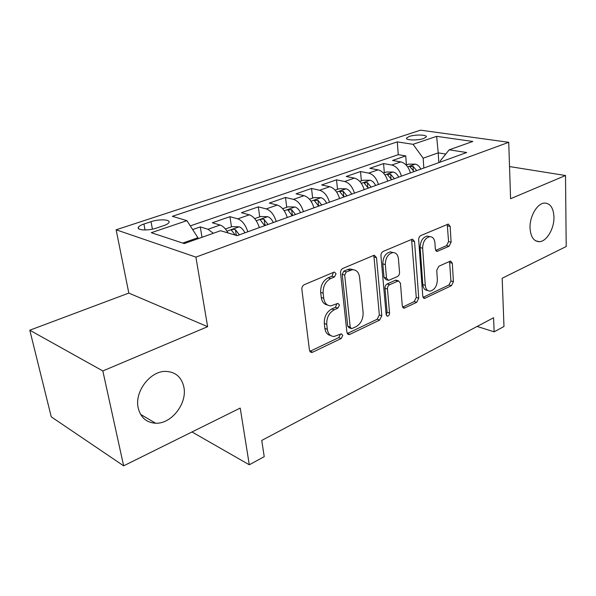 <?xml version="1.0" encoding="UTF-8"?>
<svg xmlns="http://www.w3.org/2000/svg" width="596" height="596" viewBox="0 0 596 596"><rect width="100%" height="100%" fill="white"/><g stroke="black" fill="none" stroke-linecap="round" stroke-linejoin="round"><path stroke-width="0.89" d="M336.055 273.78L334.43 272.074L333.894 272.201L304.288 284.679C302.582 285.618 301.77 287.183 301.859 289.365L309.466 350.239L311.611 352.467L312.632 352.206L341.195 338.521L342.782 335.384L341.344 333.834L334.073 336.479C330.326 336.323 328.076 333.931 327.323 329.305L326.75 324.366C326.541 317.69 329.014 312.84 334.17 309.823L337.85 308.162L339.467 304.996L337.932 303.371L330.899 305.852C326.936 305.726 324.544 303.215 323.725 298.298L323.136 293.225C322.92 286.378 325.431 281.491 330.676 278.563L334.416 276.969L336.055 273.78M327.45 304.966C324.015 304.362 321.952 301.859 321.266 297.464L320.678 292.398C320.447 285.573 322.957 280.701 328.195 277.781L331.935 276.194L333.425 272.394M330.653 335.511C327.442 334.892 325.513 332.523 324.88 328.396L324.306 323.464C324.09 316.811 326.563 311.976 331.719 308.974L335.392 307.312L336.911 303.707M530.038 228.015C530.663 236.947 533.785 241.507 539.41 241.685C546.726 241.522 554.34 228.499 553.96 217.019C553.453 207.915 550.287 203.258 544.453 203.065C537.212 203.281 529.516 216.497 530.038 228.015M138.22 408.051C140.678 417.595 146.474 422.653 155.623 423.227C171.499 424.076 187.449 403.343 183.866 387.08C181.579 377.104 175.559 371.874 165.8 371.39C150.259 370.801 134.219 391.818 138.22 408.051M409.266 136.447L406.561 138.049C405.116 140.306 417.662 140.686 423.614 138.533L426.237 136.953C427.585 134.689 415.196 134.346 409.266 136.447M449.071 246.252L451.09 242.185L450.166 226.42L448.281 224.081L420.776 235.584C419.368 236.374 418.668 237.782 418.668 239.793L422.758 296.264L424.546 298.417L451.425 285.685L453.407 281.662L452.327 263.231L450.561 261.026L438.775 266.278L436.741 270.383L437.352 279.666C437.069 286.102 434.64 289.924 430.066 291.131C427.317 291.034 425.723 289.09 425.276 285.313L422.638 248.219C422.862 241.767 425.239 237.908 429.776 236.657C432.756 236.724 434.477 238.802 434.931 242.892L435.341 249.098L437.211 251.385L449.071 246.252L446.553 245.634L448.572 241.574L447.253 224.424M102.832 370.95L207.631 326.683L128.818 293.083L29.8 330.214L102.832 370.95L123.64 465.834L240.218 408.066L249.292 464.776L264.222 456.67L261.748 440.429L493.562 317.757L494.151 331.838L503.978 326.496L502.167 278.257L566.2 246.528L565.515 175.515L509.528 166.56M207.631 326.683L195.898 257.107L508.731 142.302L510.578 198.714L565.515 175.515M376.508 257.681L374.348 255.267L373.67 255.438L342.864 268.416C341.262 269.31 340.487 270.815 340.547 272.946L346.924 332.397L348.958 334.594L349.859 334.363L379.637 320.089L381.805 315.776L376.508 257.681L374.005 256.98L373.528 255.498M383.131 251.445L411.925 239.316L412.521 239.167L414.54 241.544L418.75 298.171L416.678 302.343L404.148 308.177L402.293 306.009L400.423 283.122L398.471 280.858L389.628 284.717C388.167 285.581 387.445 287.019 387.46 289.023L389.568 313.056C389.508 314.822 388.823 315.873 387.504 316.2L386.171 314.673L380.918 255.811C380.896 253.74 381.634 252.287 383.131 251.445M123.64 465.834L51.249 416.827L29.8 330.214M406.412 164.928L405.734 155.906L392.533 160.473L400.773 161.896L391.796 165.04C396.355 166.247 399.573 169.949 401.443 176.14M384.338 172.743L383.563 163.572L369.84 168.318L378.05 169.838L368.7 173.108C373.252 174.375 376.493 178.167 378.423 184.477M361.392 180.864L360.505 171.544L346.231 176.476L354.397 178.107L344.667 181.504C349.196 182.838 352.459 186.727 354.456 193.156M337.515 189.312L336.517 179.836L321.654 184.976L329.767 186.712L319.62 190.258C324.127 191.659 327.413 195.644 329.476 202.2M312.647 198.11L311.529 188.47L296.041 193.827L304.087 195.682L293.508 199.377C297.985 200.859 301.293 204.95 303.431 211.64M286.736 207.281L285.491 197.477L269.325 203.065L277.296 205.046L266.256 208.905C270.688 210.47 274.018 214.664 276.231 221.489M259.7 216.847L258.314 206.872L241.44 212.705L249.322 214.821L237.782 218.851C242.17 220.505 245.515 224.811 247.817 231.777M231.479 226.83L229.944 216.676L212.31 222.77L220.08 225.042C223.001 226.011 225.646 228.64 228.007 232.932M156.502 228.059L163.662 225.66C166.567 224.662 168.325 223.612 168.944 222.524C170.896 219.417 159.043 218.896 151.034 221.682L143.934 224.022C140.917 225.042 139.077 226.115 138.414 227.255C136.335 230.376 148.374 230.943 156.502 228.059M195.898 257.107L116.131 229.788L420.53 130.166L508.731 142.302M405.734 155.906L398.277 154.669L397.271 141.893L172.356 216.311L186.921 220.662L197.917 237.722L198.073 238.683M397.271 141.893L413.058 144.306L436.644 136.342L472.814 141.461L449.16 149.834L466.69 152.516L237.111 235.651L220.587 230.719L184.253 243.57L151.287 232.693L186.921 220.662M201.992 237.268L200.286 226.927L208.004 229.259L213.331 233.282M229.944 216.676L237.782 218.851M258.314 206.872L266.256 208.905M285.491 197.477L293.508 199.377M311.529 188.47L319.62 190.258M336.517 179.836L344.667 181.504M360.505 171.544L368.7 173.108M383.563 163.572L391.796 165.04M398.277 154.669L190.28 225.877M200.286 226.927L192.657 229.564M438.812 162.611L438.216 152.874L423.16 158.186L423.83 168.035M197.917 237.722L182.756 243.079M128.818 293.083L116.131 229.788M477.143 326.444L494.151 331.838M191.979 431.966L249.292 464.776M445.763 154.066L438.216 152.874L436.644 136.342M440.25 162.09L440.183 161.002L449.16 149.834M259.334 227.605C257.07 220.699 253.732 216.437 249.322 214.821M287.25 217.495C285.067 210.723 281.752 206.574 277.296 205.046M313.98 207.818C311.872 201.18 308.579 197.134 304.087 195.682M339.593 198.542C337.56 192.031 334.281 188.09 329.767 186.712M364.163 189.647C362.189 183.263 358.941 179.411 354.397 178.107M387.743 181.102C385.835 174.837 382.61 171.082 378.05 169.838M410.398 172.9C408.551 166.753 405.347 163.081 400.773 161.896M423.16 158.186L413.058 144.306M309.823 351.387L338.759 337.604L340.346 334.475M347.259 333.536L377.186 319.255L379.347 314.941L374.005 256.98M346.306 271.91L344.689 275.069L350.187 327.122L351.61 328.672L355.968 326.742C360.856 323.777 363.24 319.069 363.106 312.624L359.604 277.363C358.866 272.357 356.497 269.802 352.512 269.705L346.306 271.91L343.817 271.158L342.201 274.302L344.689 275.069M350.753 328.366L349.167 327.793L347.744 326.243L342.201 274.302M353.257 269.705L350.016 268.96L347.654 269.526L350.15 270.271M343.817 271.158L347.654 269.526M402.576 307.126L414.205 301.569L416.276 297.411L411.59 239.45M397.495 280.962L395.982 280.12L395.275 280.299L387.147 283.964C385.679 284.828 384.956 286.259 384.979 288.263L387.109 312.237L389.568 313.056M386.186 314.815L387.109 312.237M398.441 258.873C397.905 254.738 396.064 252.63 392.913 252.555C388.011 253.859 385.478 257.859 385.321 264.564L386.506 278.108L388.525 280.411L397.39 276.574C398.836 275.725 399.551 274.302 399.536 272.298L398.441 258.873M393.047 252.548L390.402 251.877C385.5 253.181 382.975 257.174 382.818 263.857L385.321 264.564M387.46 280.098L386.037 279.666L384.018 277.371L382.818 263.857M435.683 250.424L446.553 245.634M429.627 236.619L427.25 236.046C422.713 237.29 420.336 241.134 420.128 247.578L422.638 248.219M427.645 290.416L427.585 290.394C424.836 290.297 423.242 288.36 422.795 284.583L420.128 247.578M423.026 297.359L448.944 284.985L450.926 280.962L449.54 261.368M202.327 237.178L198.066 238.653M225.392 228.983L232.067 226.622L239.301 226.838C241.462 227.62 243.324 229.624 244.889 232.835M239.339 234.846L235.442 229.713C233.669 229.088 232.343 229.244 231.457 230.183L235.293 235.115M235.442 229.713L236.195 234.697L236.791 235.554M254.663 218.628L260.601 216.527L267.76 216.706C269.943 217.451 271.798 219.395 273.333 222.539M268.021 224.461L264.155 219.462C262.419 218.859 261.13 219 260.303 219.887L264.646 225.683M264.155 219.462L264.825 224.349L265.518 225.37M282.66 208.719L287.905 206.864L294.998 207.006C297.203 207.713 299.05 209.606 300.555 212.675M295.474 214.515L291.63 209.65L287.898 210.038L292.241 215.685M291.63 209.65L292.234 214.456L292.919 215.447M309.466 199.235L314.077 197.604L321.095 197.716C323.315 198.386 325.163 200.226 326.638 203.236M321.765 204.994L317.951 200.249L314.33 200.606L318.674 206.119M317.951 200.249L318.488 204.972L319.165 205.94M335.153 190.146L339.176 188.723L346.12 188.813C348.355 189.446 350.195 191.234 351.64 194.177M346.969 195.868L343.184 191.234L339.668 191.562L344.004 196.941M343.184 191.234L343.654 195.883L344.332 196.829M359.79 181.43L363.269 180.201L370.146 180.26C372.381 180.864 374.214 182.607 375.644 185.49M371.159 187.114L367.389 182.592L363.977 182.89L368.306 188.142M367.389 182.592L367.814 187.159L368.477 188.083M383.437 173.064L386.417 172.006L393.218 172.043C395.468 172.617 397.286 174.315 398.687 177.139M394.381 178.703L390.648 174.285L387.325 174.554L391.639 179.694M406.159 165.018L408.67 164.131L415.397 164.146C417.654 164.69 419.465 166.351 420.843 169.115M416.701 170.62L412.991 166.306L409.757 166.552L414.064 171.573M220.08 225.042L208.004 229.259M145.052 229.981L143.934 224.022M152.412 229.155L151.034 221.682M328.195 277.781L330.676 278.563M320.678 292.398L323.136 293.225M321.266 297.464L323.725 298.298M335.392 307.312L337.85 308.162M331.719 308.974L334.17 309.823M324.306 323.464L326.75 324.366M324.88 328.396L327.323 329.305M338.759 337.604L341.195 338.521M310.218 351.23L312.632 352.206M331.935 276.194L334.416 276.969M379.347 314.941L381.805 315.776M377.186 319.255L379.637 320.089M347.423 333.462L349.859 334.363M347.744 326.243L350.187 327.122M412.015 240.911L414.54 241.544M416.276 297.411L418.75 298.171M414.205 301.569L416.678 302.343M402.643 307.253L404.907 307.983M395.275 280.299L397.763 281.036M387.147 283.964L389.628 284.717M384.979 288.263L387.46 289.023M384.018 277.371L386.506 278.108M435.892 250.745L437.807 251.236M422.795 284.583L425.276 285.313M449.831 262.575L452.327 263.231M450.926 280.962L453.407 281.662M448.944 284.985L451.425 285.685M423.138 297.583L425.253 298.231M447.633 225.847L450.166 226.42M448.572 241.574L451.09 242.185M239.123 226.83L226.972 231.151M267.582 216.698L256.228 220.736M294.819 207.006L284.217 210.775M320.916 197.716L311.008 201.239M345.948 188.805L336.688 192.106M369.967 180.253L361.31 183.337M393.047 172.043L384.949 174.926M390.991 178.472L390.648 174.285M415.226 164.146L407.657 166.843M413.274 170.136L412.991 166.306M535.7 240.859L539.41 241.685M140.574 414.369L155.623 423.227M406.606 138.637L406.561 138.049M138.689 228.722L138.414 227.255M310.196 351.893L311.611 352.467M347.721 334.14L348.958 334.594M350.016 268.96L352.512 269.705M403.149 307.856L404.148 308.177M395.982 280.12L398.471 280.858M386.752 315.947L387.504 316.2M390.402 251.877L392.913 252.555M436.339 251.162L437.211 251.385M427.25 236.046L429.776 236.657M423.622 298.134L424.546 298.417M231.516 230.563L231.457 230.183"/></g></svg>
